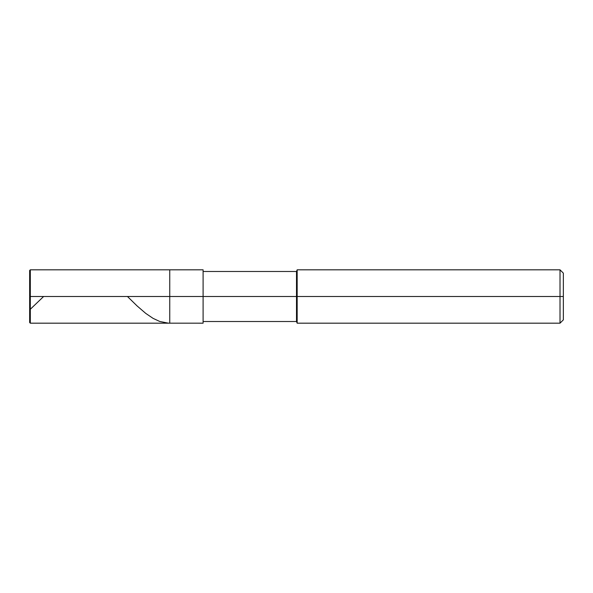 <?xml version="1.0" encoding="UTF-8"?>
<svg xmlns="http://www.w3.org/2000/svg" width="593" height="593" viewBox="0 0 593 593"><rect width="100%" height="100%" fill="white"/><g stroke="black" fill="none" stroke-linecap="round" stroke-linejoin="round"><path stroke-width="0.89" d="M29.65 296.5L29.65 322.518L29.65 296.5L30.317 296.5L30.317 323.185L30.317 296.5L30.317 323.185L30.317 296.5L169.746 296.5L169.746 323.185L169.746 269.815L169.746 296.5L30.317 296.5L30.317 269.815L30.317 296.5L29.65 296.5L29.65 270.482L29.65 309.502L30.317 310.413M30.317 296.5L30.317 269.815L30.317 296.5M169.746 296.5L169.746 323.185L169.746 296.5L203.102 296.5L203.102 323.185L203.102 296.5L203.102 323.185L203.102 296.5L296.5 296.5L296.5 321.517L296.5 296.5L296.5 321.517L296.5 296.5L297.167 296.5L297.167 323.185L297.167 296.5L297.167 323.185L297.167 296.5L560.014 296.5L560.014 323.185L560.014 296.5L560.014 323.185L560.014 296.5L563.35 296.5L563.35 319.849L563.35 273.151L563.35 296.5L560.014 296.5L560.014 269.815L560.014 296.5L297.167 296.5L297.167 269.815L297.167 296.5L296.5 296.5L296.5 271.483L296.5 296.5L203.102 296.5L203.102 269.815L203.102 296.5L169.746 296.5L169.746 269.815L169.746 296.5M296.5 296.5L296.5 271.483L296.5 296.5M297.167 296.5L297.167 269.815L297.167 296.5M560.014 296.5L560.014 269.815L560.014 296.5M30.317 309.264L43.623 296.5M127.458 296.5L137.057 305.899L145.73 313.378L153.068 318.359L159.739 321.465L168.412 323.17L203.102 323.185M29.65 322.518L30.317 323.185L169.746 323.185M29.65 270.482L30.317 269.815L203.102 269.815M203.102 321.517L296.5 321.517L297.167 323.185L560.014 323.185L563.35 319.849M203.102 271.483L296.5 271.483L297.167 269.815L560.014 269.815L563.35 273.151"/></g></svg>
